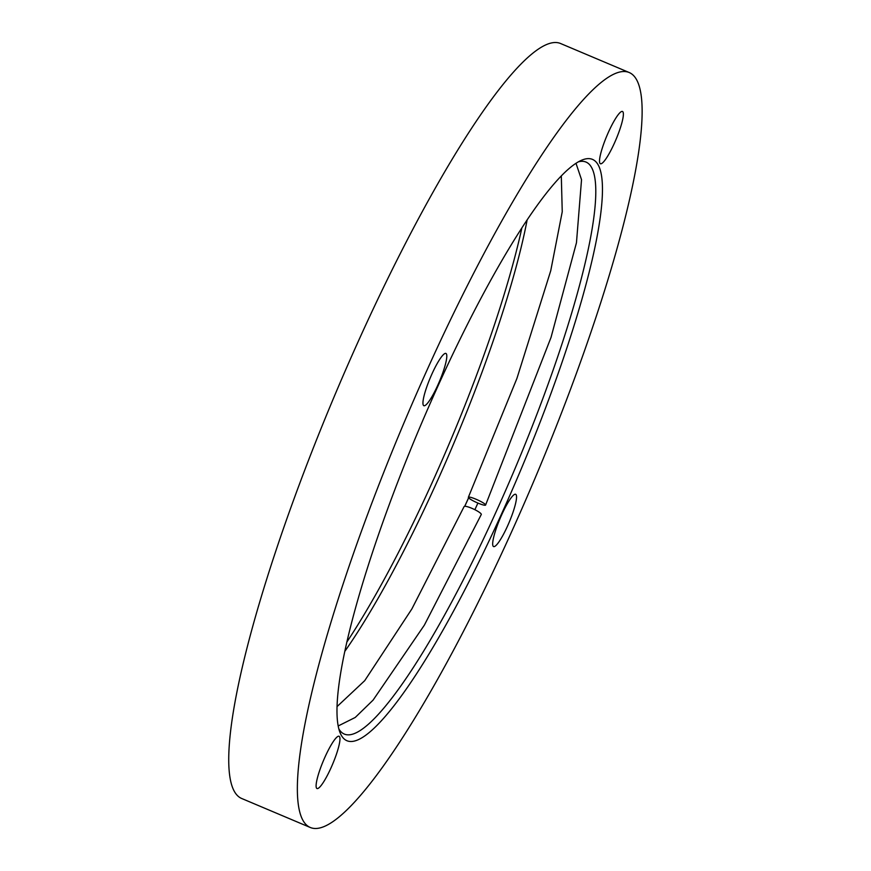 <?xml version="1.0" encoding="UTF-8"?>
<svg xmlns="http://www.w3.org/2000/svg" width="871" height="871" viewBox="0 0 871 871"><rect width="100%" height="100%" fill="white"/><g stroke="black" fill="none" stroke-linecap="round" stroke-linejoin="round"><path stroke-width="1.31" d="M337.001 706.642L364.709 680.676L411.885 608.916L464.112 506.574A9.461 1.698 24.8 0 1 471.875 508.316A9.461 1.698 24.8 0 1 481.282 514.5L424.362 625.138L373.082 700.121L355.237 717.454L338.166 725.979M476.034 499.235A9.461 1.383 24.4 0 1 485.593 505.06A9.461 1.383 24.4 0 1 476.415 502.415A9.461 1.383 24.4 0 1 468.369 497.254A9.461 1.383 24.4 0 1 476.034 499.235M614.305 143.367A28.373 4.921 112.9 0 0 622.493 111.477A28.373 4.921 112.9 0 0 606.913 135.691A28.373 4.921 112.9 0 0 600.413 163.737A28.373 4.921 112.9 0 0 614.305 143.367M507.466 526.193A28.373 4.921 112.9 0 0 515.665 494.303A28.373 4.921 112.9 0 0 500.074 518.517A28.373 4.921 112.9 0 0 493.574 546.563A28.373 4.921 112.9 0 0 507.466 526.193M330.882 768.157A28.373 4.921 112.9 0 0 339.08 736.267A28.373 4.921 112.9 0 0 323.5 760.481A28.373 4.921 112.9 0 0 316.99 788.527A28.373 4.921 112.9 0 0 330.882 768.157M438.015 385.918A315.531 54.786 -67.1 0 1 581.763 160.155A315.531 54.786 -67.1 0 1 520.205 471.331A315.531 54.786 -67.1 0 1 339.93 732.326A315.531 54.786 -67.1 0 1 438.015 385.918M428.532 366.767A409.773 71.15 -67.1 0 1 629.276 72.554A409.773 71.15 -67.1 0 1 535.273 477.7A409.773 71.15 -67.1 0 1 310.207 827.45A409.773 71.15 -67.1 0 1 428.532 366.767M437.721 385.341A28.373 4.921 112.9 0 0 445.919 353.441A28.373 4.921 112.9 0 0 430.339 377.655A28.373 4.921 112.9 0 0 423.829 405.701A28.373 4.921 112.9 0 0 437.721 385.341M310.207 827.45L241.583 798.446A409.773 71.15 -67.1 0 1 359.908 337.763A409.773 71.15 -67.1 0 1 560.652 43.55L629.276 72.554M338.808 728.809A310.49 53.904 112.9 0 0 344.285 734.057A310.49 53.904 112.9 0 0 514.826 469.055A310.49 53.904 112.9 0 0 586.052 162.082A310.49 53.904 112.9 0 0 578.453 161.81M468.587 497.798A301.028 52.271 -67.1 0 1 464.711 506.301M527.129 219.96A301.028 52.271 -67.1 0 1 435.968 484.08A301.028 52.271 -67.1 0 1 344.742 651.464M346.81 642.112A306.069 53.142 112.9 0 0 431.896 483.165A306.069 53.142 112.9 0 0 521.86 227.962M477.907 503.068A310.49 53.904 -67.1 0 1 474.88 509.698M468.631 497.842A301.344 52.325 -67.1 0 1 464.766 506.291M575.992 163.313L581.534 179.687L576.46 242.726L551.038 337.382L485.593 505.06M468.369 497.254L516.917 378.439L550.733 270.739L562.241 211.762L561.305 175.953"/></g></svg>

